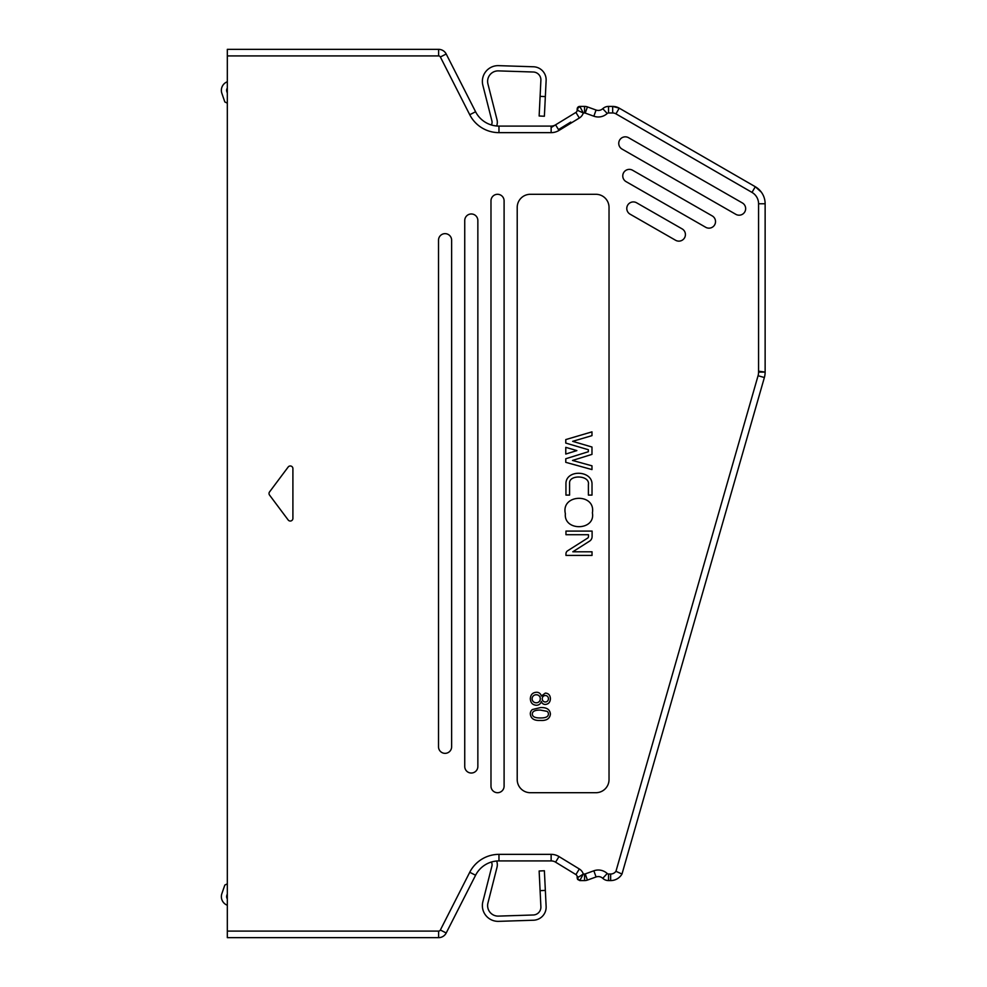 <?xml version="1.0" encoding="UTF-8"?>
<svg xmlns="http://www.w3.org/2000/svg" width="987" height="987" viewBox="0 0 987 987"><rect width="100%" height="100%" fill="white"/><g stroke="black" fill="none" stroke-linecap="round" stroke-linejoin="round"><path stroke-width="1.48" d="M555.582 862.169L575.914 874.581L579.332 868.979L559 856.568L555.582 862.169A8.525 8.525 0 0 0 551.141 860.911L498.966 860.911A26.23 26.23 0 0 0 475.586 875.247L446.21 932.986A8.525 8.525 0 0 1 438.61 937.65L227.318 937.65L227.318 49.35L438.61 49.35A8.525 8.525 0 0 1 446.21 54.014L475.586 111.753A26.23 26.23 0 0 0 498.966 126.089L551.141 126.089L498.966 126.089L498.966 132.64L551.141 132.64L551.141 126.089A8.525 8.525 0 0 0 555.582 124.831L575.914 112.419L551.141 127.545L555.582 124.831L559 130.432L579.332 118.021L575.914 112.419A2.628 2.628 0 0 0 577.173 110.186L577.173 109.039L579.801 106.411L583.305 112.974L577.173 110.186M227.318 55.914L438.61 55.914A1.962 1.962 0 0 1 440.362 56.987L446.21 54.014L466.061 93.025M575.914 874.581A2.628 2.628 0 0 1 577.173 876.814L577.173 877.961L583.305 874.038A9.179 9.179 0 0 0 579.332 868.979M577.173 877.961L577.605 879.417L577.173 877.961L579.801 880.589L583.305 874.026L584.551 874.026L584.551 880.589A8.525 8.525 0 0 0 587.438 880.083L596.074 876.962A6.564 6.564 0 0 1 602.761 878.319A8.525 8.525 0 0 0 608.547 880.589L610.645 880.589A13.115 13.115 0 0 0 621.995 874.026L615.95 871.311A6.564 6.564 0 0 1 610.645 874.026L608.547 874.026A1.962 1.962 0 0 1 607.215 873.507A13.115 13.115 0 0 0 593.853 870.793L585.217 873.914A1.962 1.962 0 0 1 584.551 874.026M577.605 879.417L579.801 880.589L584.551 880.589M621.995 874.026L764.37 377.54A19.629 19.629 0 0 0 765.135 372.111L765.135 203.766A19.678 19.678 0 0 0 755.289 186.728L619.231 108.163L612.668 106.411A13.115 13.115 0 0 1 619.231 108.163L615.95 113.85L752.008 192.403L755.289 186.728L761.372 192.194M752.008 192.403A13.115 13.115 0 0 1 758.571 203.766L758.571 371.186L765.135 372.111L758.571 372.111A13.115 13.115 0 0 1 758.065 375.726L764.37 377.527A19.629 19.629 0 0 0 765.135 372.111L765.135 372.111M612.668 112.974L612.668 106.411L608.547 106.411A8.525 8.525 0 0 0 602.761 108.681A6.564 6.564 0 0 1 596.074 110.038L587.438 106.917A8.525 8.525 0 0 0 584.551 106.411L579.801 106.411L584.551 106.411L584.551 112.974A1.962 1.962 0 0 1 585.217 113.086L593.853 116.207A13.115 13.115 0 0 0 607.215 113.493A1.962 1.962 0 0 1 608.547 112.974L612.668 112.974A6.564 6.564 0 0 1 615.95 113.85M577.247 108.41A2.628 2.628 0 0 1 579.801 106.411M558.482 129.581L570.733 122.104M577.173 109.039L578.012 110.186M595.914 792.709A13.115 13.115 0 0 0 609.028 779.582L609.028 207.418A13.115 13.115 0 0 0 595.914 194.291L530.327 194.291A13.115 13.115 0 0 0 517.213 207.418L517.213 779.582A13.115 13.115 0 0 0 530.327 792.709L595.914 792.709M497.534 792.709A6.564 6.564 0 0 0 504.098 786.145L504.098 200.855A6.564 6.564 0 0 0 497.534 194.291A6.564 6.564 0 0 0 490.983 200.855L490.983 786.145A6.564 6.564 0 0 0 497.534 792.709M471.305 773.031A6.564 6.564 0 0 0 477.856 766.467L477.856 220.533A6.564 6.564 0 0 0 471.305 213.969A6.564 6.564 0 0 0 464.741 220.533L464.741 766.467A6.564 6.564 0 0 0 471.305 773.031M445.063 753.352A6.564 6.564 0 0 0 451.627 746.789L451.627 240.211A6.564 6.564 0 0 0 445.063 233.648A6.564 6.564 0 0 0 438.512 240.211L438.512 746.789A6.564 6.564 0 0 0 445.063 753.352M735.833 214.327A6.564 6.564 0 0 0 744.79 211.897A6.564 6.564 0 0 0 742.36 202.94L628.559 137.699A6.564 6.564 0 0 0 619.614 140.129A6.564 6.564 0 0 0 622.032 149.074L735.833 214.327M675.601 240.273A6.564 6.564 0 0 0 684.546 237.842A6.564 6.564 0 0 0 682.128 228.885L636.603 202.791A6.564 6.564 0 0 0 627.646 205.222A6.564 6.564 0 0 0 630.076 214.167L675.601 240.273M705.717 227.294A6.564 6.564 0 0 0 714.662 224.863A6.564 6.564 0 0 0 712.244 215.919L632.581 170.245A6.564 6.564 0 0 0 623.636 172.676A6.564 6.564 0 0 0 626.054 181.62L705.717 227.294M292.905 468.591A2.628 2.628 0 0 0 288.179 467.011L269.537 491.933A2.628 2.628 0 0 0 269.537 495.067L288.179 519.989A2.628 2.628 0 0 0 292.905 518.409L292.905 468.591M541.345 701.436A3.948 3.948 0 0 0 545.28 704.447A3.948 3.948 0 0 1 541.345 701.436A4.947 4.947 0 0 1 536.286 705.249C532.573 704.977 530.587 702.818 530.327 698.771C530.574 694.712 532.585 692.553 536.36 692.282A4.701 4.701 0 0 1 541.332 696.032L545.342 693.084C548.525 693.318 550.215 695.193 550.425 698.734C550.191 702.288 548.476 704.2 545.28 704.447M530.327 714.008A5.354 5.354 0 0 1 532.375 709.542L540.37 707.605C546.539 707.235 549.895 709.382 550.425 714.008C549.87 718.696 546.514 720.843 540.37 720.424C534.214 720.794 530.87 718.659 530.327 714.008M536.262 694.786A3.812 3.812 0 0 1 540.271 698.71A3.899 3.899 0 0 1 535.966 702.769A3.997 3.997 0 0 1 532.116 698.623A3.997 3.997 0 0 1 536.262 694.774A3.812 3.812 0 0 1 540.284 698.722A3.899 3.899 0 0 1 536.262 702.781M548.427 698.759A3.097 3.097 0 0 1 545.293 701.967A3.01 3.01 0 0 1 542.282 698.784A3.023 3.023 0 0 1 545.429 695.527A3.072 3.072 0 0 1 548.414 698.759M540.37 710.085L547.008 711.331A3.06 3.06 0 0 1 548.414 713.983C548.39 716.722 545.7 718.042 540.37 717.944C535.053 718.03 532.375 716.722 532.314 714.008C532.363 711.306 535.053 709.998 540.37 710.085M542.282 698.784A2.998 2.998 0 0 0 545.293 701.967M592.015 495.092L588.4 495.092L588.4 484.518C590.066 475.166 569.08 474.389 569.573 483.099L569.573 495.092L565.946 495.092L565.946 482.914C566.97 469.121 592.582 470.54 592.015 484.518L592.015 495.092M592.397 512.858C595.729 530.821 563.528 531.462 565.366 513.684C560.752 493.858 595.951 492.834 592.397 512.858M592.101 531.092L592.101 536.558A5.428 5.428 0 0 1 589.584 541.135L572.805 551.795L592.027 551.795L592.027 555.41L565.958 555.41L565.958 553.843A3.615 3.615 0 0 1 567.636 550.783L587.647 538.088A1.814 1.814 0 0 0 588.486 536.558L588.486 534.707L565.958 534.707L565.958 531.092L592.101 531.092M572.509 460.448L591.978 465.827L591.978 469.578L565.773 462.335L565.773 458.745L588.363 451.725L588.363 449.727L565.773 443.077L565.773 439.585L591.978 431.862L591.978 435.637L572.657 441.337L591.978 447.025L591.978 454.378L572.509 460.448M565.773 454.045L565.773 447.345L576.852 450.603L565.773 454.045M496.646 861.022A10.499 10.499 0 0 1 497.004 867.314L487.936 903.043A10.499 10.499 0 0 0 498.447 916.109L533.276 914.986A7.871 7.871 0 0 0 540.888 906.732L539.136 871.003L544.38 870.744L546.132 906.473A13.115 13.115 0 0 1 533.449 920.229L498.62 921.352A15.743 15.743 0 0 1 482.853 901.748L491.921 866.018A5.243 5.243 0 0 0 491.341 862.046M544.38 870.744L539.136 871.003M491.341 124.954A5.243 5.243 0 0 0 491.921 120.982L482.853 85.252A15.743 15.743 0 0 1 498.62 65.648L533.449 66.771A13.115 13.115 0 0 1 546.132 80.527L544.38 116.256L539.136 115.997L540.888 80.268A7.871 7.871 0 0 0 533.276 72.014L498.447 70.891A10.499 10.499 0 0 0 487.936 83.957L497.004 119.686A10.499 10.499 0 0 1 496.646 125.978M221.865 893.667A9.179 9.179 0 0 0 227.318 905.239A9.179 9.179 0 0 1 221.865 893.667L224.826 885.055L227.318 883.834M227.318 893.951L226.837 895.369A3.936 3.936 0 0 0 227.318 898.886M221.865 93.333A9.179 9.179 0 0 1 227.318 81.761A9.179 9.179 0 0 0 221.865 93.333L224.826 101.945L227.318 103.166M227.318 88.114A3.936 3.936 0 0 0 226.837 91.631L227.318 93.049M579.332 118.021A9.179 9.179 0 0 0 583.305 112.962L584.551 112.974M551.141 860.911L551.141 854.36L498.966 854.36L498.966 860.911A26.23 26.23 0 0 0 475.586 875.247L469.738 872.274L440.362 930.013L446.21 932.986M438.61 937.65L438.61 931.086L227.318 931.086M498.966 854.36A32.793 32.793 0 0 0 469.738 872.274M440.362 930.013A1.962 1.962 0 0 1 438.61 931.086M438.61 55.914L438.61 49.35M440.362 56.987L469.738 114.726L475.586 111.753A26.23 26.23 0 0 0 498.966 126.089M469.738 114.726A32.793 32.793 0 0 0 498.966 132.64M559 856.568A15.089 15.089 0 0 0 551.141 854.36M577.173 876.814L578.012 876.814M587.438 880.083L585.217 873.914M596.074 876.962L593.853 870.793M602.761 878.319L607.215 873.507M608.547 880.589L608.547 874.026M610.645 880.589L610.645 874.026M758.065 375.726L615.95 871.311M758.571 371.186L758.571 372.111M758.571 203.766L765.135 203.766M608.547 106.411L608.547 112.974M602.761 108.681L607.215 113.493M596.074 110.038L593.853 116.207M587.438 106.917L585.217 113.086M551.141 132.64A15.089 15.089 0 0 0 559 130.432M545.342 890.397L540.099 890.656M540.099 96.344L545.342 96.603"/></g></svg>

